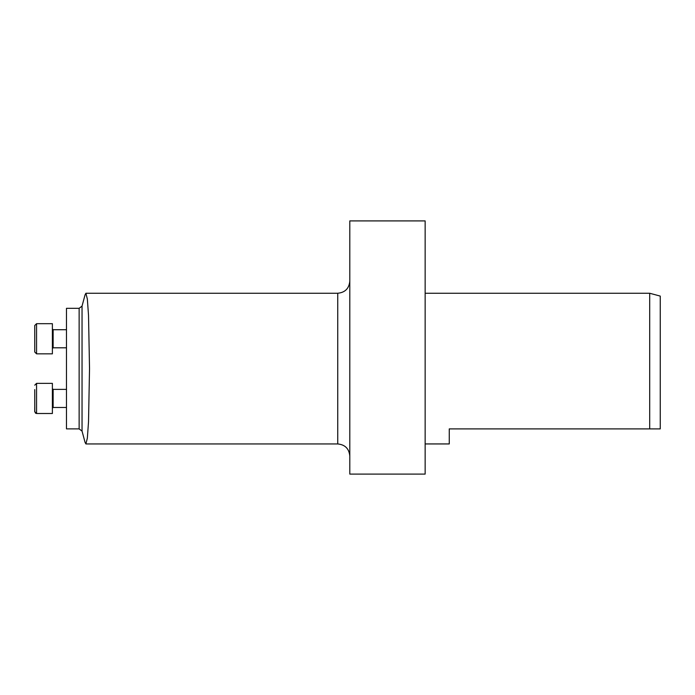<?xml version="1.0" encoding="UTF-8"?>
<svg xmlns="http://www.w3.org/2000/svg" width="695" height="695" viewBox="0 0 695 695"><rect width="100%" height="100%" fill="white"/><g stroke="black" fill="none" stroke-linecap="round" stroke-linejoin="round"><path stroke-width="1.04" d="M66.477 428.885L66.477 308.319L79.134 308.319L79.134 428.885L66.477 428.885M349.802 474.094L349.802 220.906L425.149 220.906L425.149 474.094L349.802 474.094L425.149 474.094M649.703 293.255L660.25 296.087L660.25 428.893L649.703 428.893L649.703 293.255L425.149 293.255M425.149 443.94L449.265 443.94L449.265 428.893L649.703 428.893M85.077 442.402L85.885 443.923L87.344 438.206L88.517 421.891L89.525 368.602L88.517 315.322L87.344 298.989L85.885 293.29L85.077 294.81M35.454 413.125L36.557 413.508L36.557 383.362L52.386 383.362L52.386 413.508L36.557 413.508L34.75 411.701L34.75 407.279M34.75 389.6L34.785 412.048M34.75 352.026L36.557 353.833L34.75 352.026L34.75 325.495L36.557 323.688L36.557 353.833L52.386 353.833L52.386 323.688L36.54 323.688M66.477 329.717L53.133 329.717L52.386 328.961L53.133 329.717L52.386 328.961L53.133 329.717L53.133 347.804L52.386 348.56L53.133 347.804L66.477 347.804M34.75 343.182L34.75 347.604M34.75 329.916L34.75 334.338M66.477 407.479L53.133 407.479L52.386 408.234L53.133 407.479L52.386 408.234L53.133 407.479L53.133 389.391L52.386 388.644M85.885 443.949L337.744 443.949L337.744 293.247C345.067 292.534 349.081 288.512 349.802 281.188M79.134 308.319L82.045 306.087L82.045 431.117L79.134 428.885M337.744 443.949C345.067 444.661 349.081 448.683 349.802 456.007M85.885 293.247L337.744 293.247M82.045 431.117L85.068 442.411M82.045 306.087L85.068 294.81M36.557 383.362L34.75 385.178L36.557 383.362M66.477 389.391L53.133 389.391"/></g></svg>
